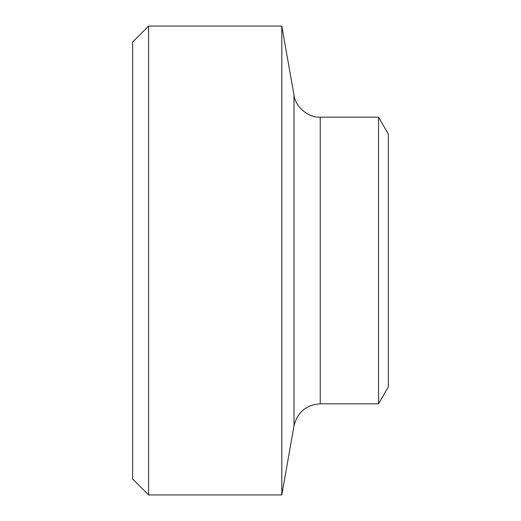 <?xml version="1.0" encoding="UTF-8"?>
<svg xmlns="http://www.w3.org/2000/svg" width="521" height="521" viewBox="0 0 521 521"><rect width="100%" height="100%" fill="white"/><g stroke="black" fill="none" stroke-linecap="round" stroke-linejoin="round"><path stroke-width="0.78" d="M148.602 26.05L132.621 42.038L132.621 478.962L148.602 494.95L148.602 26.05L281.815 26.05L281.815 494.95L148.602 494.95M378.539 117.166L388.379 134.216L388.379 386.784L378.539 403.834L378.539 117.166L320.233 117.166C308.933 117.974 295.407 107.339 294 95.148L281.815 26.05M294 95.148L294 425.852L281.815 494.95M320.233 117.166L320.233 403.834C306.231 404.817 297.484 412.157 294 425.852M320.233 403.834L378.539 403.834"/></g></svg>
